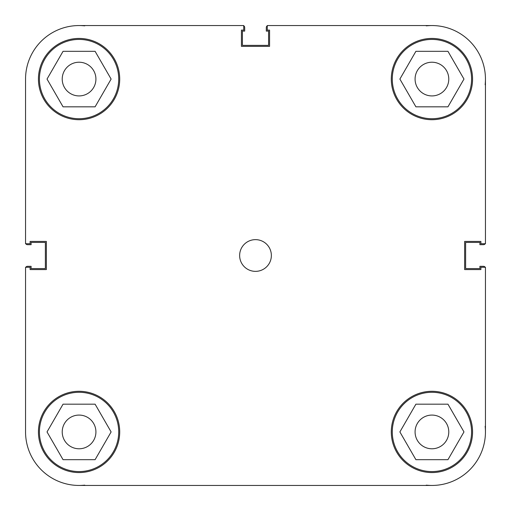 <?xml version="1.0" encoding="UTF-8"?>
<svg xmlns="http://www.w3.org/2000/svg" width="511" height="511" viewBox="0 0 511 511"><rect width="100%" height="100%" fill="white"/><g stroke="black" fill="none" stroke-linecap="round" stroke-linejoin="round"><path stroke-width="0.77" d="M485.45 267.272L485.45 431.929L485.45 267.272L480.889 267.272L480.889 269.572L464.633 269.572L464.633 241.428L480.889 241.428L480.889 243.728L485.45 243.728L485.45 79.071A53.521 53.521 0 0 1 485.15 84.724M25.55 267.272L25.55 431.929L25.55 267.272L30.111 267.272L30.111 269.572L46.367 269.572L46.367 241.428L30.111 241.428L30.111 243.728L25.55 243.728L25.55 79.071A53.521 53.521 0 0 1 84.724 25.85M426.276 485.15A53.521 53.521 0 0 0 431.929 485.45L274.464 485.45M236.536 485.45L79.071 485.45A53.521 53.521 0 0 0 84.724 485.15M243.728 25.55L79.071 25.55L243.728 25.55L243.728 30.111L241.428 30.111L241.428 46.367L269.572 46.367L269.572 30.111L267.272 30.111L267.272 25.55L431.929 25.55A53.521 53.521 0 0 0 426.276 25.85M25.825 267.272A1.98 1.98 0 0 1 27.53 266.301L31.101 266.301L31.101 268.582L45.37 268.582L45.37 242.418L31.101 242.418L31.101 244.699L27.53 244.699A1.98 1.98 0 0 1 25.825 243.728M485.15 426.276A53.521 53.521 0 0 1 431.929 485.45L79.071 485.45A53.521 53.521 0 0 1 25.55 431.929M485.175 267.272A1.98 1.98 0 0 0 483.47 266.301L479.899 266.301L479.899 268.582L465.63 268.582L465.63 242.418L479.899 242.418L479.899 244.699L483.47 244.699A1.98 1.98 0 0 0 485.175 243.728M267.272 25.825A1.98 1.98 0 0 0 266.301 27.53L266.301 31.101L268.582 31.101L268.582 45.37L242.418 45.37L242.418 31.101L244.699 31.101L244.699 27.53A1.98 1.98 0 0 0 243.728 25.825M118.718 79.071A39.647 39.647 0 0 1 79.071 118.718A39.647 39.647 0 0 1 39.424 79.071A39.647 39.647 0 0 1 79.071 39.424A39.647 39.647 0 0 1 118.718 79.071M471.576 79.071A39.647 39.647 0 0 1 431.929 118.718A39.647 39.647 0 0 1 392.282 79.071A39.647 39.647 0 0 1 431.929 39.424A39.647 39.647 0 0 1 471.576 79.071M471.576 431.929A39.647 39.647 0 0 1 431.929 471.576A39.647 39.647 0 0 1 392.282 431.929A39.647 39.647 0 0 1 431.929 392.282A39.647 39.647 0 0 1 471.576 431.929M118.718 431.929A39.647 39.647 0 0 1 79.071 471.576A39.647 39.647 0 0 1 39.424 431.929A39.647 39.647 0 0 1 79.071 392.282A39.647 39.647 0 0 1 118.718 431.929M271.36 255.5A15.86 15.86 0 0 0 255.5 239.64A15.86 15.86 0 0 0 239.64 255.5A15.86 15.86 0 0 0 255.5 271.36A15.86 15.86 0 0 0 271.36 255.5M472.566 79.071A40.637 40.637 0 0 0 431.929 38.434A40.637 40.637 0 0 0 391.292 79.071A40.637 40.637 0 0 0 431.929 119.708A40.637 40.637 0 0 0 472.566 79.071M119.708 79.071A40.637 40.637 0 0 0 79.071 38.434A40.637 40.637 0 0 0 38.434 79.071A40.637 40.637 0 0 0 79.071 119.708A40.637 40.637 0 0 0 119.708 79.071M119.708 431.929A40.637 40.637 0 0 0 79.071 391.292A40.637 40.637 0 0 0 38.434 431.929A40.637 40.637 0 0 0 79.071 472.566A40.637 40.637 0 0 0 119.708 431.929M472.566 431.929A40.637 40.637 0 0 0 431.929 391.292A40.637 40.637 0 0 0 391.292 431.929A40.637 40.637 0 0 0 431.929 472.566A40.637 40.637 0 0 0 472.566 431.929M415.079 431.929A16.85 16.85 0 0 1 431.929 415.079A16.85 16.85 0 0 1 448.779 431.929A16.85 16.85 0 0 1 431.929 448.779A16.85 16.85 0 0 1 415.079 431.929M62.221 431.929A16.85 16.85 0 0 1 79.071 415.079A16.85 16.85 0 0 1 95.921 431.929A16.85 16.85 0 0 1 79.071 448.779A16.85 16.85 0 0 1 62.221 431.929M62.221 79.071A16.85 16.85 0 0 1 79.071 62.221A16.85 16.85 0 0 1 95.921 79.071A16.85 16.85 0 0 1 79.071 95.921A16.85 16.85 0 0 1 62.221 79.071M415.079 79.071A16.85 16.85 0 0 1 431.929 62.221A16.85 16.85 0 0 1 448.779 79.071A16.85 16.85 0 0 1 431.929 95.921A16.85 16.85 0 0 1 415.079 79.071M485.45 79.071A53.521 53.521 0 0 0 431.929 25.55M95.097 404.175L111.117 431.929L95.097 459.683L63.051 459.683L47.025 431.929L63.051 404.175L95.097 404.175M415.903 404.175L447.949 404.175L463.975 431.929L447.949 459.683L415.903 459.683L399.883 431.929L415.903 404.175M415.903 51.317L447.949 51.317L463.975 79.071L447.949 106.825L415.903 106.825L399.883 79.071L415.903 51.317M63.051 51.317L95.097 51.317L111.117 79.071L95.097 106.825L63.051 106.825L47.025 79.071L63.051 51.317"/></g></svg>
